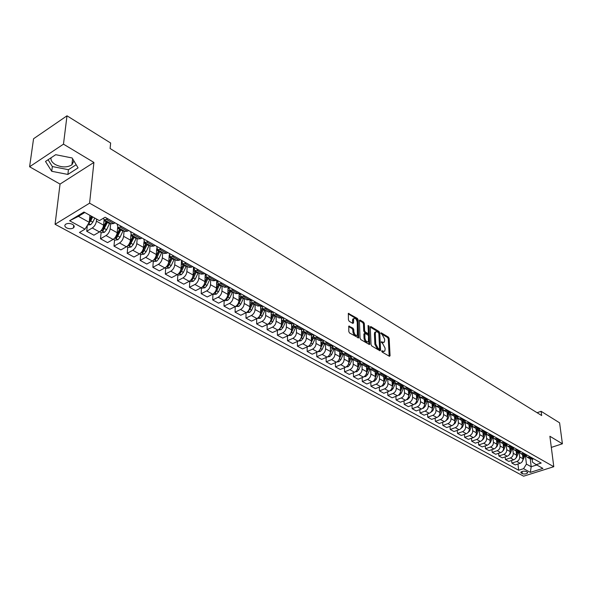 <?xml version="1.0" encoding="UTF-8"?>
<svg xmlns="http://www.w3.org/2000/svg" width="592" height="592" viewBox="0 0 592 592"><rect width="100%" height="100%" fill="white"/><g stroke="black" fill="none" stroke-linecap="round" stroke-linejoin="round"><path stroke-width="0.89" d="M381.714 351.145L382.225 352.107L389.447 356.325L390.069 355.755L389.151 338.498L388.433 337.144L381.278 332.83L380.834 333.215L382.277 334.724L384.593 339.083L384.667 340.518L384.297 342.146L382.654 342.302L381.714 341.747L381.27 342.139L382.721 343.649L385.044 348.022L385.118 349.472L384.741 351.13L383.098 351.293L382.158 350.745L381.714 351.145M51.016 157.805C50.668 160.328 52.118 162.578 55.359 164.569C61.598 167.58 67.111 167.677 71.891 164.842L73.911 160.935M66.593 227.876C69.205 229.03 71.491 229.037 73.452 227.905C74.703 226.729 74.377 225.537 72.461 224.331C69.863 223.169 67.577 223.147 65.594 224.272C64.321 225.463 64.654 226.662 66.593 227.876M348.658 326.555L352.107 328.59L352.862 330.003L352.928 331.949L353.831 331.557L353.757 329.611L353.002 328.197L348.769 326.111L348.821 331.609L349.583 333.03L358.671 337.943L358.123 319.821L357.383 318.429L348.348 313.405L348.436 319.85L349.191 321.264L352.839 323.432L353.52 322.884L353.705 318.644L352.81 319.044L352.521 320.324L353.417 319.924M353.831 331.557C354.556 334.717 355.74 335.908 357.368 335.153L357.242 322.218C356.502 319.066 355.326 317.882 353.705 318.644L352.81 319.044M93.906 162.437L63.477 144.167L67 115.81L33.559 138.75L29.6 166.759L60.036 184.09L55.071 224.279L89.592 203.174L93.906 162.437L60.036 184.09M551.315 447.397L562.4 443.793L549.894 436.274L553.786 466.703L89.592 203.174M562.4 443.793L559.595 422.821L541.132 411.314L537.092 412.713M67 115.81L110.645 143.012L110.105 148.511L541.665 415.54L541.132 411.314M371.021 344.603L371.769 345.994L379.946 350.775L380.582 350.198L379.746 332.83L379.013 331.468L370.91 326.584L370.259 327.124L371.021 344.603M369.356 344.537L360.794 339.579L360.04 338.173L359.366 320.568L362.704 322.559L363.592 322.174L360.04 320.028L359.366 320.568M362.704 322.559L363.444 323.95L364.332 323.558L363.592 322.174M364.332 323.558L364.62 330.639L365.368 332.031L367.713 333.429L368.372 332.874L368.061 325.519L369.038 326.111L369.682 344.396M527.272 472.09L526.17 471.498C523.89 470.869 522.085 471.151 520.753 472.327L522.262 473.674C524.549 474.296 526.355 474.014 527.672 472.838L527.272 472.09M55.071 224.279L523.617 476.19L553.786 466.703M532.149 459.377L532.482 462.174L536.197 464.653L541.199 463.055L105.102 217.234L99.375 220.638L83.968 212.032L69.604 220.757L78.433 216.354L89.214 222.311L89.94 215.37M536.197 464.653L542.908 468.405L530.336 472.372L523.572 468.679L526.429 464.113L525.474 455.833M517.97 464.002L518.666 470.24L523.572 468.679M518.666 470.24L79.461 232.486L85.019 229.178L69.604 220.757M63.477 144.167L29.6 166.759M530.269 458.955L531.187 466.74L536.759 464.972M526.429 464.113L531.187 466.74L530.336 472.372M87.342 225.382L86.713 231.265L92.263 227.979C94.528 226.373 95.911 224.102 96.422 221.164L96.629 219.107M86.713 231.265L93.913 235.194L99.463 231.938C101.72 230.347 103.104 228.09 103.6 225.167L104.125 219.75M101.114 232.493L100.492 238.776L106.035 235.557C108.299 233.981 109.675 231.731 110.156 228.815L110.66 223.421M100.492 238.776L107.552 242.624L113.087 239.434C115.351 237.873 116.713 235.638 117.186 232.73L117.675 227.306M114.559 239.893L113.99 246.139L119.532 242.979C121.789 241.425 123.143 239.205 123.61 236.312L124.068 230.947M113.99 246.139L120.901 249.905L126.436 246.775C128.693 245.243 130.04 243.031 130.492 240.145L130.943 234.647M127.731 247.145L127.213 253.346L132.749 250.246C134.998 248.721 136.345 246.524 136.789 243.645L137.203 238.317M127.213 253.346L133.984 257.039L139.512 253.968C141.762 252.458 143.101 250.268 143.53 247.404L143.952 241.773M140.637 254.242L140.163 260.406L145.691 257.372C147.941 255.87 149.273 253.694 149.695 250.838L150.072 245.539M140.163 260.406L146.801 264.025L152.322 261.013C154.571 259.533 155.896 257.365 156.303 254.516L156.702 248.64M153.284 261.205L152.862 267.332L158.382 264.35C160.624 262.87 161.942 260.717 162.341 257.883L162.682 252.621M152.862 267.332L159.359 270.877L164.879 267.924C167.122 266.459 168.431 264.313 168.824 261.494L169.208 255.145M165.686 268.028L165.301 274.118L170.814 271.188C173.056 269.737 174.359 267.606 174.744 264.787L175.047 259.562M165.301 274.118L171.68 277.589L177.186 274.688C179.42 273.252 180.723 271.129 181.093 268.324L181.529 260.317M177.844 274.718L177.504 280.763L183.009 277.892C185.237 276.464 186.532 274.355 186.894 271.558L187.161 266.363M177.504 280.763L183.749 284.175L189.255 281.326C191.482 279.912 192.77 277.811 193.125 275.021L193.503 267.066M189.766 281.281L189.462 287.29L194.96 284.471C197.188 283.065 198.468 280.971 198.816 278.196L199.045 273.03M189.462 287.29L195.597 290.628L201.08 287.838C203.308 286.439 204.588 284.36 204.921 281.592L205.246 273.689M201.458 287.712L201.199 293.684L206.682 290.916C208.902 289.532 210.175 287.46 210.5 284.7L210.7 279.572M201.199 293.684L207.207 296.962L212.691 294.217C214.903 292.848 216.169 290.79 216.487 288.038L216.768 280.179M212.92 294.091L212.706 299.959L218.182 297.236C220.394 295.882 221.652 293.824 221.963 291.086L222.126 285.988M212.706 299.959L218.603 303.178L224.072 300.477C226.285 299.13 227.535 297.088 227.839 294.357L228.068 286.55M224.176 300.425L223.998 306.116L229.459 303.444C231.664 302.105 232.915 300.07 233.211 297.354L233.344 292.285M223.998 306.116L229.785 309.268L235.239 306.626C237.444 305.294 238.687 303.274 238.976 300.558L239.146 293.047M235.216 306.634L235.076 312.154L240.53 309.527C242.727 308.21 243.971 306.197 244.244 303.496L244.348 298.464M235.076 312.154L240.759 315.255L246.198 312.65C248.403 311.34 249.632 309.342 249.898 306.649L250.031 299.448M246.057 312.724L245.954 318.089L251.393 315.506C253.583 314.204 254.812 312.213 255.071 309.527L255.152 304.525M245.954 318.089L251.526 321.123L256.958 318.57C259.148 317.282 260.376 315.299 260.628 312.62L260.709 305.716M256.699 318.688L256.625 323.905L262.056 321.367C264.239 320.087 265.46 318.119 265.704 315.447L265.749 310.474M256.625 323.905L262.101 326.888L267.517 324.379C269.708 323.106 270.914 321.145 271.151 318.481L271.195 311.866M267.155 324.549L267.103 329.618L272.52 327.124C274.703 325.866 275.909 323.913 276.138 321.264L276.161 316.32M267.103 329.618L272.483 332.549L277.885 330.077C280.068 328.826 281.267 326.88 281.489 324.238L281.503 317.889L282.687 317.342M277.419 330.299L277.396 335.235L282.798 332.778C284.974 331.542 286.173 329.603 286.387 326.969L286.38 322.055M277.396 335.235L282.68 338.113L288.067 335.679C290.243 334.45 291.434 332.519 291.641 329.899L291.619 323.794M287.497 335.938L287.505 340.74L292.892 338.335C295.06 337.107 296.244 335.19 296.451 332.571L296.422 327.694M287.505 340.74L292.692 343.567L298.072 341.177C300.233 339.963 301.417 338.054 301.609 335.449L301.557 329.574M297.406 341.473L297.436 346.157L302.808 343.789C304.969 342.583 306.145 340.681 306.338 338.076L306.279 333.229M297.436 346.157L302.527 348.932L307.892 346.586C310.053 345.388 311.222 343.493 311.407 340.903L311.325 335.235M307.137 346.912L307.189 351.478L312.546 349.147C314.7 347.955 315.869 346.068 316.047 343.486L315.965 338.661M307.189 351.478L312.199 354.201L317.549 351.892C319.695 350.716 320.857 348.836 321.027 346.261L320.923 340.777M316.705 352.255L316.772 356.702L322.122 354.408C324.268 353.232 325.422 351.367 325.585 348.799L325.489 344.004M316.772 356.702L321.693 359.381L327.028 357.109C329.174 355.947 330.321 354.083 330.484 351.53L330.358 346.202M326.103 357.501L326.192 361.838L331.52 359.581C333.666 358.426 334.806 356.569 334.961 354.023L334.843 349.258M326.192 361.838L331.032 364.472L336.352 362.237C338.483 361.09 339.623 359.24 339.771 356.702L339.63 351.522M335.346 362.659L335.457 366.885L340.77 364.665C342.901 363.525 344.033 361.69 344.174 359.159L344.033 354.416M335.457 366.885L340.208 369.475L345.513 367.277C347.637 366.145 348.769 364.317 348.91 361.793L348.747 356.739M344.433 367.721L344.559 371.85L349.85 369.66C351.974 368.535 353.106 366.714 353.239 364.198L353.076 359.492M344.559 371.85L349.228 374.396L354.519 372.227C356.636 371.11 357.76 369.297 357.886 366.788L357.701 361.853M353.365 372.701L353.505 376.727L358.789 374.573C360.905 373.463 362.023 371.658 362.141 369.164L361.964 364.48M353.505 376.727L358.101 379.235L363.37 377.097C365.486 375.994 366.596 374.196 366.714 371.709L366.515 366.87M362.156 377.592L362.304 381.522L367.565 379.405C369.682 378.31 370.784 376.519 370.895 374.04L370.696 369.386M362.304 381.522L366.825 383.986L372.079 381.884C374.181 380.797 375.291 379.021 375.395 376.542L375.18 371.791M370.792 382.402L370.955 386.243L376.209 384.156C378.31 383.076 379.413 381.3 379.509 378.836L379.294 374.211M370.955 386.243L375.402 388.67L380.641 386.598C382.743 385.525 383.838 383.757 383.934 381.3L383.697 376.623M379.294 387.131L379.472 390.883L384.704 388.833C386.798 387.767 387.886 386.006 387.982 383.549L387.745 378.954M379.472 390.883L383.838 393.266L389.062 391.231C391.157 390.172 392.244 388.419 392.326 385.977L392.089 381.359M387.656 391.778L387.841 395.449L393.058 393.428C395.145 392.378 396.233 390.631 396.307 388.189L396.055 383.623M387.841 395.449L392.148 397.794L397.35 395.789C399.437 394.746 400.51 393.007 400.592 390.572L400.325 386.006M395.885 396.351L396.085 399.94L401.28 397.95C403.359 396.914 404.432 395.182 404.506 392.755L404.24 388.211L407.636 387.767M396.085 399.94L400.318 402.249L405.505 400.273C407.577 399.237 408.65 397.521 408.717 395.101L408.443 390.572M403.981 400.851L404.188 404.366L409.368 402.397C411.44 401.376 412.506 399.659 412.572 397.247L412.291 392.733M404.188 404.366L408.354 406.63L413.527 404.684C415.591 403.663 416.657 401.953 416.716 399.556L416.42 395.049M411.951 405.276L412.165 408.709L417.33 406.778C419.395 405.764 420.453 404.062 420.505 401.672L420.209 397.173M412.165 408.709L416.265 410.944L421.423 409.028C423.48 408.021 424.538 406.327 424.582 403.936L424.279 399.459M419.795 409.634L420.017 412.994L425.167 411.085C427.224 410.086 428.275 408.399 428.319 406.016L428.001 401.539M420.017 412.994L424.057 415.192L429.193 413.297C431.242 412.306 432.293 410.626 432.33 408.258L432.012 403.803M427.52 413.919L427.75 417.205L432.878 415.325C434.928 414.341 435.971 412.668 436.008 410.3L435.675 405.816M427.75 417.205L431.723 419.373L436.844 417.508C438.887 416.531 439.923 414.859 439.96 412.506L439.627 408.073M435.12 418.137L435.357 421.356L440.47 419.506C442.513 418.529 443.549 416.864 443.578 414.518L443.23 410.012M435.357 421.356L439.271 423.487L444.37 421.652C446.412 420.683 447.441 419.025 447.463 416.687L447.115 412.284M442.609 422.288L442.853 425.441L447.944 423.613C449.979 422.651 451.008 421.001 451.03 418.67L450.66 414.134M442.853 425.441L446.701 427.542L451.785 425.729C453.82 424.775 454.841 423.132 454.856 420.801L454.493 416.428M449.979 426.373L450.231 429.466L455.307 427.661C457.335 426.714 458.349 425.078 458.371 422.755L457.979 418.174M450.231 429.466L454.02 431.531L459.089 429.748C461.109 428.8 462.13 427.172 462.137 424.856L461.767 420.505M457.246 430.399L457.498 433.425L462.559 431.649C464.572 430.71 465.586 429.089 465.593 426.78L465.186 422.133M457.498 433.425L461.227 435.46L466.281 433.699C468.294 432.767 469.301 431.146 469.308 428.845L468.923 424.523M464.394 434.358L464.653 437.333L469.693 435.579C471.706 434.646 472.712 433.041 472.712 430.747L472.283 426.003M464.653 437.333L468.331 439.338L473.363 437.599C475.369 436.674 476.375 435.068 476.368 432.782L475.968 428.475M471.439 438.265L471.706 441.173L476.73 439.449C478.728 438.531 479.727 436.933 479.72 434.646L479.261 429.777M471.706 441.173L475.324 443.149L480.341 441.432C482.339 440.522 483.338 438.931 483.324 436.659L482.917 432.375M478.38 442.106L478.647 444.962L483.657 443.26C485.647 442.35 486.639 440.766 486.631 438.494L486.136 433.44M478.647 444.962L482.221 446.908L487.216 445.214C489.207 444.318 490.198 442.735 490.176 440.47L489.762 436.215M485.225 445.894L485.492 448.692L490.479 447.012C492.47 446.116 493.454 444.54 493.432 442.283L492.914 437.118M485.492 448.692L489.014 450.608L493.994 448.943C495.97 448.048 496.954 446.479 496.932 444.237L496.503 440.004M491.959 449.624L492.233 452.369L497.206 450.712C499.189 449.824 500.166 448.262 500.136 446.02L499.618 440.988M492.233 452.369L495.704 454.256L500.669 452.614C502.638 451.733 503.614 450.172 503.585 447.937L503.141 443.734M498.605 453.294L498.878 455.988L503.836 454.353C505.805 453.479 506.774 451.925 506.745 449.698L506.227 444.792M498.878 455.988L502.297 457.853L507.248 456.232C509.209 455.359 510.178 453.812 510.141 451.592L509.69 447.404M505.154 456.92L505.435 459.562L510.371 457.949C512.332 457.083 513.294 455.544 513.257 453.324L512.731 448.529M505.435 459.562L508.802 461.397L513.73 459.799C515.684 458.933 516.646 457.401 516.609 455.189L516.143 451.03M511.606 460.487L511.888 463.085L516.809 461.494C518.762 460.635 519.717 459.103 519.68 456.898L519.147 452.214M511.888 463.085L515.21 464.898L520.116 463.314C522.07 462.463 523.025 460.939 522.98 458.741L522.507 454.604M84.789 212.491L78.433 216.354M368.661 366.426L370.104 369.053L373.552 368.557M359.773 361.349L361.209 364.058L364.665 363.547M350.73 356.184L352.159 358.981L355.622 358.449M341.532 350.923L342.953 353.816L346.424 353.269M332.179 345.565L333.592 348.555L337.063 347.992M322.655 340.119L324.053 343.205L327.539 342.62M312.961 334.561L314.352 337.758L317.837 337.151M303.097 328.908L304.473 332.216L307.966 331.587M293.055 323.188L294.416 326.569L297.909 325.918M282.828 317.423L284.175 320.82L287.675 320.146M272.416 311.547L273.741 314.959L277.241 314.271M261.805 305.568L263.107 308.994L266.615 308.284M250.993 299.478L252.281 302.912L255.788 302.179M239.982 293.269L241.247 296.718L244.755 295.963M228.756 286.935L229.999 290.406L233.507 289.621M217.308 280.49L218.529 283.968L222.044 283.154M205.639 273.911L206.837 277.404L210.352 276.568M193.739 267.207L194.909 270.707L198.424 269.841M181.603 260.362L182.743 263.884L186.265 262.989M169.223 253.383L170.333 256.913L173.848 255.988M156.591 246.257L157.672 249.809L161.187 248.855M143.693 238.99L144.744 242.55L148.259 241.566M130.529 231.576L131.55 235.142L135.057 234.121M117.09 223.998L118.082 227.58L121.582 226.529M530.343 459L533.821 458.896M525.955 455.788L527.28 457.276L530.536 457.046M522.906 458.097L523.987 455.433L527.479 455.322M519.539 452.162L520.879 453.687L524.142 453.442M517.549 451.814L521.049 451.696M513.042 448.484L514.389 450.038L517.66 449.787M511.014 448.144L514.515 448.018M506.441 444.747L507.795 446.346L511.088 446.079M504.377 444.422L507.892 444.281M499.744 440.959L501.113 442.594L504.414 442.32M497.643 440.648L501.172 440.492M492.951 437.111L494.327 438.783L497.635 438.502M490.812 436.807L494.35 436.644M486.054 433.203L487.438 434.92L490.761 434.624M483.871 432.915L487.416 432.745M479.054 429.237L480.452 430.991L483.775 430.687M476.826 428.963L480.386 428.778M471.95 425.204L473.348 427.01L476.686 426.691M469.678 424.945L473.245 424.753M464.727 421.112L466.141 422.962L469.486 422.636M462.419 420.868L465.993 420.668M457.401 416.953L458.822 418.855L462.174 418.514M455.041 416.731L458.63 416.516M449.957 412.728L451.385 414.681L454.752 414.326M447.552 412.528L451.148 412.298M439.945 408.258L442.409 408.428L443.837 410.441L447.212 410.078M434.72 404.07L436.163 406.134L438.413 406.179L442.409 408.428L443.549 408.014M438.413 406.179L439.545 405.757M432.212 403.914L435.823 403.663M426.921 399.637L428.371 401.761L431.76 401.369M424.36 399.504L427.979 399.237M419.003 395.123L420.453 397.313L423.85 396.906M416.376 395.027L420.002 394.746M410.944 390.542L412.402 392.792L415.806 392.378M408.265 390.468L411.899 390.172M402.767 385.88L404.218 388.204L408.487 390.602M400.014 385.843L403.663 385.533M394.45 381.144L395.9 383.535L399.326 383.083M391.63 381.137L395.286 380.811M385.991 376.32L387.449 378.784L390.875 378.325M383.113 376.349L386.768 376.009M377.4 371.413L378.85 373.959L382.284 373.478M374.44 371.487L378.11 371.125M365.627 366.537L369.304 366.159M356.658 361.505L360.343 361.113M347.541 356.384L351.226 355.977M338.254 351.174L341.954 350.745M328.812 345.869L332.512 345.425M319.199 340.474L322.899 340.008M309.409 334.983L313.124 334.495M299.448 329.389L301.964 329.418L303.163 328.878M289.303 323.691L291.819 323.713L293.018 323.165M278.965 317.897L281.489 317.897L276.042 314.833M268.442 311.984L270.966 311.977L272.165 311.407M257.72 305.968L260.243 305.946L261.449 305.368M246.79 299.833L249.313 299.796L250.52 299.212M235.653 293.58L238.176 293.528L239.383 292.929M224.301 287.209L226.817 287.142L228.031 286.535M212.728 280.712L215.244 280.63L216.457 280.009M200.925 274.089L203.441 273.985L204.654 273.356M188.885 267.332L191.394 267.214L192.615 266.57M176.608 260.436L179.11 260.302L180.338 259.644M164.08 253.406L166.581 253.25L167.802 252.584M151.293 246.228L153.787 246.057L155.015 245.377M138.239 238.902L140.726 238.709L141.954 238.014M124.912 231.42L127.391 231.206L128.627 230.495M111.303 223.783L113.775 223.547L115.011 222.821M103.311 218.3L104.318 219.861L107.811 218.766M89.214 222.311L85.019 229.178M45.503 161.461L51.733 171.295L67.873 174.433L78.07 167.884L72.143 157.975L55.7 154.697L45.503 161.461M48.07 159.759L52.348 166.544L68.435 169.697L76.168 164.709M68.435 169.697L67.873 174.433M52.348 166.544L51.733 171.295M381.751 351.404L383.816 351.544M383.379 342.561L381.322 342.413M389.181 356.169L388.271 338.868L387.553 337.514L380.885 333.503M379.694 350.627L378.858 333.215L378.133 331.846L370.259 327.11M379.124 348.969L379.568 348.57L378.843 333.311L377.341 331.757L375.646 331.927L375.284 333.518L375.765 343.967L378.125 348.385L379.124 348.969L378.229 349.339L379.265 349.021M375.691 331.868L374.758 332.312L374.396 333.895L375.284 333.518M378.229 349.339L377.23 348.755L374.877 344.344L374.396 333.895M363.444 323.95L363.732 331.024L364.472 332.415L366.825 333.814L367.935 333.511M368.905 344.322L368.091 326.185M364.924 338.039C365.634 341.133 366.788 342.317 368.379 341.606L368.513 336.175L367.773 334.791L364.872 333.459L364.924 338.039L364.028 338.424C364.739 341.51 365.893 342.701 367.477 341.991L367.491 341.984M364.309 333.696L363.865 334.339L364.761 333.955M364.028 338.424L363.865 334.339M352.928 331.949C353.646 335.087 354.823 336.286 356.458 335.553M352.625 323.306L352.521 320.324M357.886 337.884L357.235 320.22L356.488 318.822L348.237 313.856M521.937 462.049L525 455.803M523.387 455.093L522.743 456.684M515.469 458.615L516.653 457.209L518.696 452.207M516.542 454.597L517.652 451.874M517.038 451.533L516.379 453.161M508.92 455.13L510.223 453.642L512.302 448.544M510.089 451.052L511.222 448.27M510.6 447.915L509.927 449.587M502.275 451.578L503.696 450.024L505.812 444.821M503.533 447.456L504.71 444.599M504.073 444.252L503.378 445.961M495.534 447.966L497.08 446.353L499.241 441.033M496.888 443.808L498.094 440.87M497.45 440.537L496.732 442.283M488.696 444.296L490.361 442.624L492.566 437.185M490.146 440.108L491.39 437.081M490.724 436.763L489.991 438.554M481.799 440.544L483.546 438.842L485.803 433.263M483.294 436.356L484.589 433.226M483.901 432.93L483.146 434.772M474.784 436.733L476.627 435.002L478.935 429.267M476.345 432.545L477.685 429.304M476.974 429.045L476.197 430.932M467.673 432.863L469.597 431.109L471.957 425.241M469.293 428.682L470.684 425.308M469.944 425.093L469.145 427.032M460.443 428.926L462.47 427.15L464.809 421.386M462.13 424.76L463.58 421.252M462.818 421.075L461.989 423.08M453.109 424.938L455.233 423.132L457.557 417.449M454.856 420.779L456.365 417.116M455.574 416.983L454.715 419.062M445.658 420.89L447.878 419.055L450.201 413.438M447.471 416.738L449.047 412.905M448.233 412.824L447.33 414.992M438.087 416.775L440.411 414.918L442.727 409.353M439.967 412.639L441.617 408.621M440.774 408.584L439.834 410.848M430.391 412.602L432.833 410.707L435.142 405.194M432.345 408.487L434.077 404.255M433.203 404.269L432.219 406.652M422.577 408.354L423.361 408.258L425.13 406.438L427.439 400.954M424.597 404.269L426.418 399.8M425.515 399.881L424.479 402.382M414.637 404.047L415.532 403.936L417.308 402.101L419.617 396.633M416.724 400L418.64 395.256M417.708 395.404L416.62 398.046M406.563 399.674L407.57 399.541L409.361 397.691L411.677 392.237M408.717 395.671L410.744 390.624L406.482 388.219M409.782 390.838L408.628 393.65M398.357 395.219L399.482 395.079L401.28 393.206L403.603 387.767M400.577 391.282L402.715 385.903M401.739 386.184L400.51 389.181M390.017 390.705L391.26 390.542L393.066 388.655L395.404 383.202M392.289 386.835L394.479 381.426M393.562 381.44L392.259 384.637M381.529 386.11L382.906 385.932L384.726 384.023L387.079 378.562M383.868 382.343L386.088 376.956M385.251 376.593L383.868 380.02M372.901 381.44L374.418 381.248L376.246 379.317L378.614 373.826M375.284 377.814L377.563 372.368M376.815 371.65L375.335 375.328M364.124 376.697L365.782 376.482L367.617 374.536L370.015 369.001M366.529 373.271L368.897 367.676M368.239 366.603L366.67 370.562M355.193 371.872L356.998 371.635L358.848 369.667L361.268 364.095M357.546 368.831L360.091 362.881M359.514 361.453L357.849 365.715M346.105 366.966L348.074 366.707L349.931 364.724L352.381 359.1M348.755 357.139L348.903 356.739M349.931 364.724L348.562 363.962L351.137 357.982M350.642 356.221L348.873 360.794M336.855 361.978L338.987 361.69L340.859 359.692L343.338 354.023M339.645 352.048L339.838 351.507M338.883 359.884L342.043 352.987M341.54 351.211L339.749 355.785M327.435 356.909L329.751 356.591L331.631 354.571L334.132 348.858M330.373 346.86L330.625 346.157M329.381 355.045L332.785 347.889M331.624 348.066L332.216 346.379M317.845 351.752L320.353 351.404L322.24 349.361L324.771 343.604M320.938 341.591L321.256 340.696M319.732 350.057L323.38 342.687M322.485 342.132L321.012 345.573M322.744 341.355L321.012 345.521M308.18 346.446L310.785 346.128L312.687 344.063L315.247 338.261M311.34 336.226L311.732 335.102M309.979 344.877L313.812 337.381M313.094 336.271L311.399 340.356M313.124 336.189L311.399 340.252M298.361 341.036L301.054 340.755L302.963 338.668L305.553 332.822M301.572 330.765L302.038 329.381M300.033 339.623L301.469 337.84L304.073 331.957M303.348 330.928L301.609 335.05M303.333 330.891L301.609 334.894M288.363 335.538L291.146 335.287L293.07 333.178L295.689 327.28M291.627 325.208L292.182 323.55M289.976 334.177L291.545 332.334L294.172 326.429M293.403 325.533L291.641 329.655M293.373 325.467L291.641 329.448M278.181 329.936L281.052 329.722L282.991 327.591L285.64 321.641M281.496 319.547L282.132 317.601M279.757 328.612L281.444 326.732L284.101 320.783M283.294 320.013L281.489 324.172M283.242 319.924L281.489 323.905M267.813 324.231L270.781 324.053L272.734 321.9L275.413 315.899M271.188 313.79L271.906 311.533M269.36 322.936L271.158 321.027L273.844 315.018M273.008 314.359L271.151 318.592M272.927 314.256L271.158 318.259M257.254 318.415L260.325 318.281L262.286 316.106L265.001 310.053M260.68 307.921L261.472 305.383M258.771 317.149L260.68 315.21L263.403 309.157M262.537 308.58L260.613 312.931M262.434 308.462L260.628 312.517M246.494 312.495L249.669 312.398L251.644 310.201L254.39 304.096M249.987 301.95L250.801 299.367M247.996 311.244L250.009 309.29L252.762 303.185M251.881 302.66L249.861 307.196M251.755 302.542L249.898 306.671L244.244 303.496M235.535 306.464L238.82 306.412L240.803 304.184L243.586 298.035M239.079 295.859L239.923 293.232M237.022 305.22L237.829 305.028L239.131 303.259L241.921 297.103M241.04 296.607L238.887 301.402M240.877 296.488L238.968 300.729M224.368 300.322L225.064 300.706L227.757 300.307L229.755 298.057L232.575 291.849M227.972 289.666L228.741 287.431M225.848 299.071L226.743 298.901L228.053 297.117L230.88 290.901M235.875 293.706L229.999 290.406L227.668 295.578M229.807 290.302L227.816 294.69M212.979 294.054L213.771 294.49L216.487 294.091L218.492 291.812L221.349 285.551M216.65 283.346L217.286 281.637M214.459 292.803L215.444 292.655L216.768 290.85L219.625 284.582M218.744 284.093L216.161 289.799M224.516 287.327L218.529 283.968L216.443 288.556M201.376 287.668L202.264 288.156L205.002 287.749L207.022 285.448L209.908 279.128M205.113 276.908L205.646 275.524M202.856 286.41L203.922 286.291L205.261 284.471L208.155 278.144M207.281 277.655L204.062 284.619M207.037 277.522L204.839 282.332M189.551 281.163L190.528 281.703L193.295 281.289L195.323 278.958L198.253 272.586M193.347 270.344L193.806 269.197M191.031 279.883L192.178 279.801L193.525 277.959L196.455 271.58M195.589 271.092L192.259 278.225L192.178 279.801M195.323 270.944L192.985 276.035M177.482 274.518L178.569 275.117L181.352 274.695L183.394 272.342L186.362 265.912M181.344 263.655L181.744 262.685M178.976 273.215L180.205 273.186L181.559 271.328L184.534 264.883M183.668 264.402L180.294 271.602L180.205 273.186M183.379 264.239L180.871 269.671M165.175 267.747L166.367 268.405L169.179 267.976L171.229 265.593L174.233 259.104M169.105 256.832L169.46 255.996M166.685 266.415L167.995 266.437L169.364 264.557L172.368 258.06M171.517 257.579L168.091 264.846L167.995 266.437M171.192 257.394L168.446 263.322M152.618 260.843L153.927 261.56L156.754 261.124L158.826 258.711L161.868 252.162M156.621 249.876L156.939 249.136M154.164 259.459L155.541 259.555L156.917 257.653L159.966 251.097M159.115 250.616L155.652 257.949L155.541 259.555M158.76 250.416L155.481 257.416M139.808 253.79L141.229 254.575L144.085 254.131L146.165 251.689L149.251 245.081M143.878 242.772L144.174 242.106M141.392 252.347L142.827 252.532L144.219 250.608L147.312 243.993M146.461 243.512L142.953 250.919L142.827 252.532M146.083 243.297L142.265 251.112M126.732 246.598L128.279 247.441L131.15 246.99L133.244 244.526L136.375 237.851M130.876 235.535L131.165 234.883M128.39 245.051L129.863 245.369L134.391 236.741M133.555 236.267L129.996 243.741L129.863 245.369M133.141 236.038L128.878 244.4M113.39 239.249L115.055 240.167L117.956 239.708L120.058 237.207L123.232 230.473M117.601 228.142L117.897 227.483M119.932 228.623L115.255 237.429L116.624 238.051L121.212 229.341M120.376 228.875L116.772 236.415L116.624 238.051M99.759 231.753L101.558 232.737L104.481 232.271L106.597 229.74L109.816 222.94M104.044 220.601L104.37 219.884M106.442 221.053L101.728 229.933L103.112 230.584L107.751 221.785M106.923 221.319L103.267 228.934L103.112 230.584M87.549 225.034L90.724 224.679L92.855 222.118L94.779 218.071M88.674 223.191L90.739 220.942L92.67 216.894M91.871 216.443L89.481 221.297L89.311 222.955M91.338 216.147L89.444 220.106M96.422 221.164L103.6 225.167M110.156 228.815L117.186 232.73M123.61 236.312L130.492 240.145M136.789 243.645L143.53 247.404M149.695 250.838L156.303 254.516M162.341 257.883L168.824 261.494M174.744 264.787L181.093 268.324M186.894 271.558L193.125 275.021M198.816 278.196L204.921 281.592M210.5 284.7L216.487 288.038M221.963 291.086L227.839 294.357M233.211 297.354L238.976 300.558M255.071 309.527L260.628 312.62M265.704 315.447L271.151 318.481M276.138 321.264L281.489 324.238M286.387 326.969L291.641 329.899M296.451 332.571L301.609 335.449M306.338 338.076L311.407 340.903M316.047 343.486L321.027 346.261M325.585 348.799L330.484 351.53M334.961 354.023L339.771 356.702M344.174 359.159L348.91 361.793M353.239 364.198L357.886 366.788M362.141 369.164L366.714 371.709M370.895 374.04L375.395 376.542M379.509 378.836L383.934 381.3M387.982 383.549L392.326 385.977M396.307 388.189L400.592 390.572M404.506 392.755L408.717 395.101M412.572 397.247L416.716 399.556M420.505 401.672L424.582 403.936M428.319 406.016L432.33 408.258M436.008 410.3L439.96 412.506M443.578 414.518L447.463 416.687M451.03 418.67L454.856 420.801M458.371 422.755L462.137 424.856M465.593 426.78L469.308 428.845M472.712 430.747L476.368 432.782M479.72 434.646L483.324 436.659M486.631 438.494L490.176 440.47M493.432 442.283L496.932 444.237M500.136 446.02L503.585 447.937M506.745 449.698L510.141 451.592M513.257 453.324L516.609 455.189M519.68 456.898L522.98 458.741M529.448 457.394L532.741 459.244M516.809 461.494L520.116 463.314M510.371 457.949L513.73 459.799M523.054 453.798L526.392 455.677M503.836 454.353L507.248 456.232M516.572 450.149L519.954 452.051M497.206 450.712L500.669 452.614M509.993 446.449L513.427 448.381M490.479 447.012L493.994 448.943M503.311 442.69L506.796 444.651M483.657 443.26L487.216 445.214M496.533 438.879L500.07 440.87M476.73 439.449L480.341 441.432M489.651 435.002L493.24 437.022M469.693 435.579L473.363 437.599M482.665 431.072L486.306 433.129M462.559 431.649L466.281 433.699M475.568 427.084L479.268 429.17M455.307 427.661L459.089 429.748M468.368 423.028L472.127 425.145M447.944 423.613L451.785 425.729M461.05 418.914L464.868 421.067M440.47 419.506L444.37 421.652M453.62 414.74L457.498 416.916M432.878 415.325L436.844 417.508M446.079 410.493L450.016 412.705M425.167 411.085L429.193 413.297M417.33 406.778L421.423 409.028M430.621 401.798L434.683 404.084M409.368 402.397L413.527 404.684M422.703 397.343L426.839 399.667M401.28 397.95L405.505 400.273M414.659 392.814L418.862 395.182M393.058 393.428L397.35 395.789M384.704 388.833L389.062 391.231M398.172 383.542L402.508 385.984M376.209 384.156L380.641 386.598M389.714 378.784L394.131 381.27M367.565 379.405L372.079 381.884M381.122 373.952L385.607 376.475M358.789 374.573L363.37 377.097M372.383 369.031L376.949 371.598M349.85 369.66L354.519 372.227M363.488 364.028L368.135 366.64M340.77 364.665L345.513 367.277M354.445 358.944L359.166 361.601M331.52 359.581L336.352 362.237M345.247 353.764L350.05 356.465M322.122 354.408L327.028 357.109M335.879 348.496L340.77 351.248M312.546 349.147L317.549 351.892M326.347 343.138L331.328 345.935M302.808 343.789L307.892 346.586M316.646 337.677L321.715 340.526M292.892 338.335L298.072 341.177M306.774 332.119L311.932 335.02M282.798 332.778L288.067 335.679M296.718 326.466L301.964 329.418M272.52 327.124L277.885 330.077M286.476 320.701L291.819 323.713M262.056 321.367L267.517 324.379M251.393 315.506L256.958 318.57M265.416 308.854L270.966 311.977M240.53 309.527L246.198 312.65M254.582 302.764L260.243 305.946M229.459 303.444L235.239 306.626M243.549 296.555L249.313 299.796M218.182 297.236L224.072 300.477M232.293 290.221L238.176 293.528M206.682 290.916L212.691 294.217M220.831 283.768L226.817 287.142M194.96 284.471L201.08 287.838M209.131 277.189L215.244 280.63M183.009 277.892L189.255 281.326M197.203 270.485L203.441 273.985M170.814 271.188L177.186 274.688M185.037 263.64L191.394 267.214M158.382 264.35L164.879 267.924M172.627 256.654L179.11 260.302M145.691 257.372L152.322 261.013M159.958 249.528L166.581 253.25M132.749 250.246L139.512 253.968M147.031 242.254L153.787 246.057M119.532 242.979L126.436 246.775M133.829 234.824L140.726 238.709M106.035 235.557L113.087 239.434M120.346 227.239L127.391 231.206M92.263 227.979L99.463 231.938M106.582 219.499L113.775 223.547M522.018 471.476L522.262 473.674M521.034 471.979L521.16 473.082M382.203 351.663L383.098 351.293M381.285 341.924L381.714 341.747M381.766 342.679L382.654 342.302M380.848 333.015L381.278 332.83M387.553 337.514L388.433 337.144M388.271 338.868L389.151 338.498M389.181 356.118L390.069 355.755M381.729 350.923L382.158 350.745M370.281 326.858L370.91 326.584M378.133 331.846L379.013 331.468M378.858 333.215L379.746 332.83M379.687 350.575L380.582 350.198M374.877 344.344L375.765 343.967M377.23 348.755L378.125 348.385M359.388 320.316L360.04 320.028M363.732 331.024L364.62 330.639M364.472 332.415L365.368 332.031M366.825 333.814L367.713 333.429M368.143 326.495L369.038 326.111M368.905 344.27L369.8 343.885M348.673 326.34L349.347 326.044M352.107 328.59L353.002 328.197M352.862 330.003L353.757 329.611M352.625 323.276L353.52 322.884M348.259 313.634L348.932 313.338M356.488 318.822L357.383 318.429M357.235 320.22L358.123 319.821M357.886 337.832L358.789 337.44M523.809 455.914L524.764 456.447M522.581 455.226L523.202 455.574M517.467 452.362L518.437 452.902M516.217 451.659L516.853 452.014M511.037 448.758L512.021 449.306M509.764 448.04L510.415 448.403M504.517 445.095L505.516 445.658M503.207 444.37L503.888 444.747M497.894 441.388L498.908 441.958M496.562 440.64L497.258 441.025M496.688 446.131L497.08 446.353M491.182 437.621L492.211 438.198M489.821 436.859L490.531 437.259M489.932 442.387L490.361 442.624M484.367 433.803L485.41 434.387M482.976 433.026L483.708 433.433M483.072 438.583L483.546 438.842M477.448 429.925L478.506 430.517M476.035 429.126L476.782 429.548M476.109 434.72L476.627 435.002M470.425 425.988L471.498 426.588M468.982 425.174L469.745 425.604M469.042 430.798L469.597 431.109M463.299 421.992L464.387 422.599M461.819 421.164L462.611 421.6M461.864 426.817L462.47 427.15M456.062 417.93L457.172 418.551M454.552 417.086L455.359 417.538M454.575 422.777L455.233 423.132M448.714 413.808L449.839 414.444M447.167 412.95L448.003 413.408M447.182 418.67L447.878 419.055M441.247 409.627L442.394 410.263M439.671 408.746L440.529 409.22M439.664 414.504L440.411 414.918M433.67 405.379L434.831 406.023M432.056 404.477L432.937 404.965M432.027 410.263L432.833 410.707M422.925 408.058L423.302 408.265M425.966 401.058L427.15 401.716M424.323 400.14L425.226 400.643M424.279 405.964L425.13 406.438M415.036 403.7L415.473 403.944M418.144 396.677L419.343 397.343M416.465 395.73L417.39 396.248M416.398 401.591L417.308 402.101M407.015 399.282L407.511 399.548M410.197 392.215L411.418 392.903M408.48 391.253L409.427 391.786M408.391 397.151L409.361 397.691M398.875 394.783L399.422 395.086M402.123 387.686L403.359 388.382M400.37 386.702L401.339 387.249M400.259 392.637L401.28 393.206M390.594 390.217L391.201 390.55M393.917 383.091L395.167 383.794M392.119 382.084L393.118 382.639M391.985 388.056L393.066 388.655M382.173 385.57L382.846 385.94M385.57 378.406L386.85 379.124M383.742 377.385L384.763 377.955M383.579 383.387L384.726 384.023M373.619 380.848L374.351 381.255M377.089 373.656L378.392 374.381M375.217 372.605L376.268 373.197M375.032 378.651L376.246 379.317M364.916 376.046L365.723 376.49M368.468 368.816L369.785 369.563M366.552 367.743L367.632 368.35M366.344 373.826L367.617 374.536M356.073 371.162L356.939 371.643M359.699 363.902L361.039 364.657M357.738 362.807L358.848 363.429M357.509 368.927L358.848 369.667M347.067 366.196L348.007 366.714M350.782 358.907L352.144 359.67M348.777 357.783L349.916 358.419M337.914 361.142L338.927 361.705M341.71 353.816L343.101 354.601M339.66 352.669L340.829 353.328M339.468 358.915L340.859 359.692M328.604 356.007L329.685 356.606M332.482 348.644L333.895 349.435M330.388 347.467L331.587 348.14M330.218 353.787L331.631 354.571M319.125 350.775L320.287 351.419M323.099 343.382L324.534 344.189M320.953 342.176L322.189 342.872M320.797 348.562L322.24 349.361M309.483 345.454L310.719 346.135M313.545 338.025L315.003 338.846M311.348 336.796L312.62 337.507M311.222 343.249L312.687 344.063M299.663 340.037L300.988 340.763M303.822 332.571L305.309 333.407M301.58 331.313L302.875 332.045M301.469 337.84L302.963 338.668M289.673 334.517L291.079 335.294M293.921 327.028L295.438 327.872M291.627 325.741L292.966 326.488M291.545 332.334L293.07 333.178M279.491 328.908L280.993 329.729M283.849 321.375L285.388 322.24M281.496 320.057L282.872 320.827M281.444 326.732L282.991 327.591M269.131 323.188L270.722 324.061M273.585 315.625L275.162 316.505M271.18 314.278L272.594 315.07M271.158 321.027L272.734 321.9M269.885 322.255L269.878 322.744M258.578 317.364L260.258 318.289M263.137 309.764L264.742 310.667M260.68 308.388L262.13 309.202M260.68 315.21L262.286 316.106M259.4 316.32L259.392 316.942M247.826 311.429L249.602 312.413M252.495 303.8L254.131 304.71M249.979 302.386L251.467 303.222M250.009 309.29L251.644 310.201M248.721 310.267L248.714 311.044M236.874 305.383L238.746 306.419M241.654 297.724L243.319 298.649M239.072 296.274L240.604 297.132M239.131 303.259L240.803 304.184M237.851 304.096L237.829 305.028M225.707 299.226L227.691 300.314M230.606 291.53L232.301 292.478M227.964 290.043L229.541 290.924M228.053 297.117L229.755 298.057M226.773 297.783L226.743 298.901M214.334 292.944L216.42 294.098M219.351 285.218L221.075 286.18M216.642 283.694L218.256 284.604M216.768 290.85L218.492 291.812M215.488 291.345L215.444 292.655M202.73 286.543L204.936 287.756M207.873 278.78L209.635 279.764M205.098 277.226L206.763 278.159M205.261 284.471L207.022 285.448M203.988 284.767L203.922 286.291M190.905 280.016L193.221 281.296M196.174 272.224L197.972 273.23M193.332 270.625L195.042 271.587M193.525 277.959L195.323 278.958M178.843 273.363L181.285 274.71M184.245 265.534L186.08 266.555M181.33 263.899L183.091 264.883M181.559 271.328L183.394 272.342M166.544 266.578L169.105 267.991M172.08 258.711L173.944 259.755M169.09 257.039L170.903 258.053M169.364 264.557L171.229 265.593M153.994 259.651L156.688 261.131M159.67 251.755L161.579 252.821M156.606 250.039L158.471 251.082M156.917 257.653L158.826 258.711M141.192 252.584L144.011 254.138M147.008 244.659L148.955 245.747M143.871 242.898L145.78 243.971M144.219 250.608L146.165 251.689M128.124 245.369L131.076 247.005M134.088 237.414L136.071 238.524M130.869 235.601L132.837 236.711M131.261 243.423L133.244 244.526M114.781 238.006L117.882 239.716M120.901 230.014L122.921 231.154M117.593 228.164L119.621 229.296M118.03 236.082L120.058 237.207M101.158 230.488L104.407 232.286M107.441 222.466L109.505 223.628M104.059 220.572L106.131 221.734M104.525 228.593L106.597 229.74M88.489 223.495L90.65 224.694M90.739 220.942L92.855 222.118M72.609 158.76L71.891 164.842M73.741 225.352L73.452 227.905M527.28 457.276L530.565 459.126M520.879 453.687L524.216 455.559M514.389 450.038L517.771 451.94M507.795 446.346L511.236 448.277M501.113 442.594L504.599 444.548M494.327 438.783L497.872 440.774M487.438 434.92L491.034 436.933M480.452 430.991L484.101 433.041M473.348 427.01L477.056 429.089M466.141 422.962L469.907 425.071M458.822 418.855L462.641 420.993M451.385 414.681L455.27 416.857M443.837 410.441L447.781 412.654M436.163 406.134L440.167 408.384M428.371 401.761L432.441 404.04M420.453 397.313L424.582 399.637M412.402 392.792L416.605 395.153M395.9 383.535L400.244 385.969M387.449 378.784L391.86 381.263M378.85 373.959L383.335 376.482M370.104 369.053L374.669 371.613M361.209 364.058L365.856 366.663M352.159 358.981L356.887 361.631M342.953 353.816L347.763 356.51M333.592 348.555L338.483 351.3M324.053 343.205L329.034 346.002M314.352 337.758L319.421 340.6M304.473 332.216L309.631 335.109M294.416 326.569L299.67 329.515M284.175 320.82L289.525 323.817M273.741 314.959L279.187 318.015M263.107 308.994L268.664 312.11M252.281 302.912L257.934 306.086M241.247 296.718L247.012 299.952M206.837 277.404L212.942 280.83M194.909 270.707L201.139 274.207M182.743 263.884L189.1 267.451M170.333 256.913L176.823 260.554M157.672 249.809L164.287 253.524M144.744 242.55L151.5 246.346M131.55 235.142L138.447 239.013M118.082 227.58L125.119 231.539M104.318 219.861L111.511 223.894M527.62 472.379L527.672 472.838M374.758 332.312L375.646 331.927M363.976 333.844L364.872 333.459"/></g></svg>
